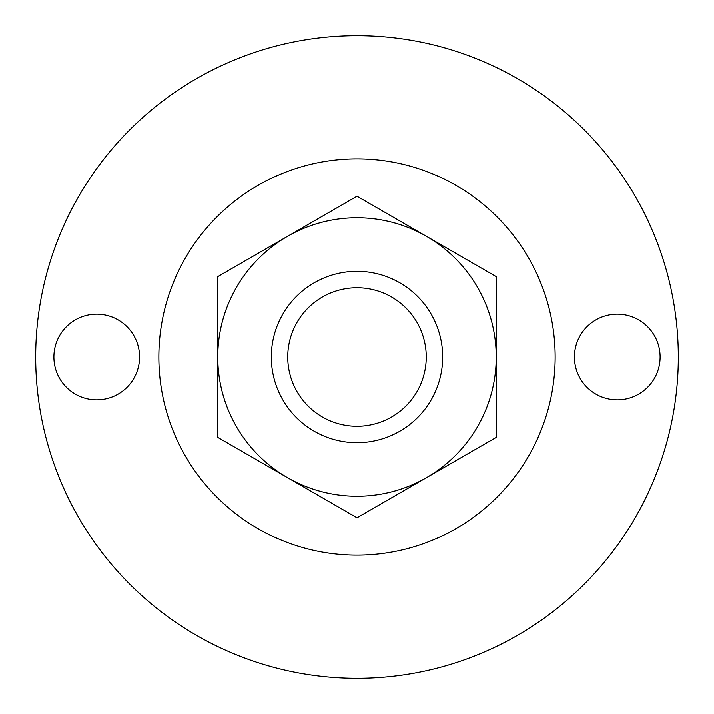 <?xml version="1.0" encoding="UTF-8"?>
<svg xmlns="http://www.w3.org/2000/svg" width="714" height="714" viewBox="0 0 714 714"><rect width="100%" height="100%" fill="white"/><g stroke="black" fill="none" stroke-linecap="round" stroke-linejoin="round"><path stroke-width="1.07" d="M357 517.766L217.77 437.387L217.77 357A139.23 139.23 0 0 1 287.385 236.423L357 196.234L496.23 276.613L496.23 437.387L357 517.766M217.77 276.613L217.77 357A139.23 139.23 0 0 0 426.615 477.577A139.23 139.23 0 0 0 426.615 236.423A139.23 139.23 0 0 0 287.385 236.423L217.77 276.613M357 35.7A321.3 321.3 0 0 1 635.255 517.65A321.3 321.3 0 0 1 78.745 517.65A321.3 321.3 0 0 1 357 35.7M660.093 357A42.84 42.84 0 0 0 595.833 319.899A42.84 42.84 0 0 0 595.833 394.101A42.84 42.84 0 0 0 660.093 357M357 158.865A198.135 198.135 0 0 1 528.592 456.067A198.135 198.135 0 0 1 185.408 456.067A198.135 198.135 0 0 1 357 158.865M139.587 357A42.84 42.84 0 0 0 75.327 319.899A42.84 42.84 0 0 0 75.327 394.101A42.84 42.84 0 0 0 139.587 357M357 287.751A69.249 69.249 0 0 1 416.976 391.629A69.249 69.249 0 0 1 297.024 391.629A69.249 69.249 0 0 1 357 287.751M357 271.32A85.68 85.68 0 0 1 431.202 399.84A85.68 85.68 0 0 1 282.798 399.84A85.68 85.68 0 0 1 357 271.32"/></g></svg>
